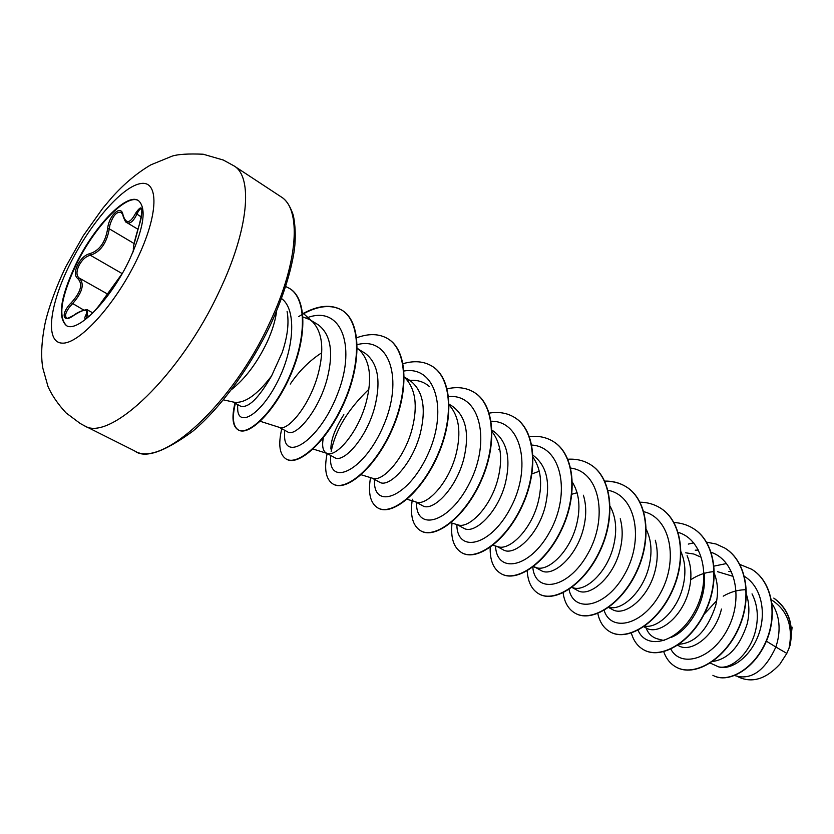 <?xml version="1.0" encoding="UTF-8"?>
<svg xmlns="http://www.w3.org/2000/svg" width="834" height="834" viewBox="0 0 834 834"><rect width="100%" height="100%" fill="white"/><g stroke="black" fill="none" stroke-linecap="round" stroke-linejoin="round"><path stroke-width="1.25" d="M66.564 325.667C57.911 317.128 61.101 296.852 76.123 264.826C94.378 226.911 126.653 192.967 138.621 200.692M75.685 264.576C94.065 226.4 126.622 192.32 138.402 200.556C146.93 208.187 143.875 228.089 129.239 260.26C110.39 299.948 77.406 333.381 66.334 325.552C57.41 317.243 60.528 296.925 75.685 264.576M74.236 315.096L73.903 315.325C62.425 323.967 60.486 313.407 71.286 302.721C81.023 291.931 83.139 283.841 77.625 278.431C74.643 275.971 74.612 271.509 77.531 265.076C80.94 258.686 85.047 254.881 89.822 253.651C99.434 250.68 105.365 242.381 107.628 228.766C108.754 215.287 121.389 203.882 123.036 215.036C125.965 224.231 130.156 223.616 135.619 213.212C142.405 203.381 143.625 207.207 139.278 224.7C134.91 239.118 132.95 247.396 133.388 249.512L133.054 251.951M123.036 215.036L121.191 212.389C116.718 211.377 112.965 215.589 109.921 225.013L109.296 228.818C106.721 243.163 100.414 251.983 90.374 255.267C85.871 256.319 82.045 259.781 78.907 265.66C76.238 271.571 76.332 275.7 79.167 278.024C84.828 283.696 82.587 292.296 72.443 303.837L69.743 306.797C65.584 312.375 64.562 316.076 66.657 317.9L66.657 317.9C66.136 319.036 68.586 318.119 73.997 315.148C78.98 310.957 88.352 308.653 87.841 310.154L86.653 317.775M223.324 399.83L234.041 402.197C244.633 403.666 257.143 394.909 271.582 375.925L282.153 352.626C287.553 336.634 289.2 322.894 287.094 311.405M276.627 311.061C275.449 320.475 272.249 330.889 267.036 342.274C257.049 363.03 245.102 378.886 231.216 389.822M734.712 675.571L738.684 676.593C753.363 678.834 765.758 668.972 775.86 647.028L786.816 653.376L789.058 648.185C793.092 627.053 787.838 611.353 773.274 601.064L771.471 599.927M766.373 641.169L775.86 647.028L777.434 641.7C780.791 627.137 778.998 614.46 772.055 603.649M710.276 663.072L718.491 666.825C731.491 670.046 750.871 652.782 755.896 629.138C758.659 616.159 757.366 604.4 752.028 593.881M712.611 661.487C728.186 659.256 739.695 646.767 747.128 624.03C749.724 613.292 749.422 603.243 746.221 593.881M678.428 645.62C690.969 653.606 715.228 635.831 721.462 609.06M679.21 644.223C695.264 643.014 707.409 630.16 715.655 605.672C718.47 594.079 718.053 583.383 714.404 573.584M643.848 626.741L646.048 627.939C658.443 635.758 682.493 617.316 688.978 590.118C692.064 577.441 691.438 565.963 687.101 555.663M644.672 626.157C657.64 628.544 677.218 610.519 682.942 586.594C686.059 573.792 685.433 562.22 681.044 551.889M608.611 607.465L612.406 609.539C624.385 617.066 648.55 598.301 655.201 570.414C657.849 559.635 657.88 549.575 655.316 540.265M608.935 607.225C621.507 611.27 642.753 592.411 648.925 566.755C652.355 552.671 651.49 540.255 646.319 529.486M572.051 587.47L577.441 590.42C589.002 597.915 613.24 578.223 620.048 549.908C622.81 538.733 622.873 528.349 620.246 518.758M571.874 587.417L573.187 587.793C585.364 592.171 607.069 572.614 613.501 546.103C617.275 530.685 616.159 517.414 610.144 506.301M533.677 566.453L541.068 570.519C552.348 577.795 576.336 557.362 583.425 528.558C586.49 516.392 586.49 505.289 583.393 495.229M534.302 566.818L536.293 567.652C548.084 572.02 569.935 551.764 576.607 524.576C580.735 507.739 579.349 493.655 572.447 482.313M497.022 546.426L503.183 549.804C513.952 556.747 537.94 535.835 545.248 506.29C550.732 482.208 546.572 465.143 532.77 455.072M492.988 545.259L497.898 546.687C509.24 551.024 531.216 530.017 538.139 502.141C542.642 483.793 540.974 468.896 533.124 457.459M463.725 528.193C473.921 535.063 497.919 513.098 505.404 483.053C511.096 458.523 507.135 441.238 493.54 431.209L492.029 430.281M450.954 522.782L457.897 524.847C468.729 529.131 490.799 507.322 497.981 478.726C502.902 458.752 500.932 443.073 492.06 431.699M407.055 499.305L414.873 501.505L422.536 505.696C432.325 512.243 455.989 489.391 463.798 458.783C469.74 433.784 465.998 416.312 452.57 406.367M416.176 502.058C426.445 506.28 448.577 483.616 456.042 454.259C461.494 432.095 459.034 415.499 448.64 404.48M372.11 478.111L379.564 482.188C388.686 488.317 412.236 464.83 420.305 433.419C426.455 407.868 422.963 390.187 409.807 380.377L404.281 377.02M361.143 474.754L372.642 478.278C382.274 482.406 404.427 458.825 412.184 428.686C417.886 405.877 415.572 389.019 405.251 378.094L404.281 377.197M343.827 414.665C335.132 428.405 330.827 439.862 330.9 449.046M326.282 453.05L334.653 457.626C343.035 463.579 366.47 438.861 374.779 406.867C381.19 380.815 377.958 362.936 365.083 353.23L357.275 348.487L359.892 350.509C370.108 361.31 372.245 378.448 366.282 401.915C358.203 432.867 336.092 457.439 327.168 453.435L326.282 453.05C322.831 450.954 321.841 445.888 323.321 437.86M287.678 431.939C295.424 437.475 318.432 411.683 327.095 379.053C333.798 352.469 330.858 334.403 318.265 324.843M260.239 421.306L279.609 427.446C287.74 431.293 309.768 405.668 318.192 373.861C324.426 349.707 322.508 332.307 312.437 321.653L309.55 319.516L303.013 317.014M744.481 589.763C737.214 590.013 730.136 592.15 723.234 596.164M716.698 600.647L704.157 614.22M732.262 576.117L717.542 571.676M713.602 571.686C705.7 572.218 698.068 574.918 690.708 579.766M701.102 557.206L693.773 554.016L685.673 552.817M577.118 492.738L571.884 494.218M539.306 471.231L531.592 474.025M321.705 352.792C309.497 360.695 299.01 371.13 290.242 384.088M790.132 645.026L792.112 627.178M232.822 401.925L240.432 406.095C248.063 408.587 258.446 398.537 271.582 375.925M786.816 653.376L779.884 664.156C766.185 678.907 752.529 683.265 738.945 677.229M728.874 571.457L731.616 571.77M744.481 576.409C761.661 586.782 766.842 613.438 758.252 635.581C749.797 657.849 730.636 670.745 718.491 666.825M713.831 566.15L726.57 563.523M739.904 564.451L751.653 569.247C772.618 581.882 777.872 615.93 765.268 642.983C752.852 670.223 727.331 683.546 712.893 675.3L713.018 675.363M773.9 598.176L773.775 598.103C789.235 609.529 794.343 626.188 789.1 648.07L789.058 648.185M751.778 569.33L751.903 569.403C772.868 582.038 778.132 616.076 765.518 643.129C753.112 670.369 727.582 683.682 713.143 675.436M774.025 598.249C788.641 608.799 794.01 624.437 790.111 645.151L789.1 648.07M407.638 380.606C416.364 379.407 423.672 381.44 429.562 386.705M704.125 572.906C707.618 599 689.76 630.358 671.328 637.332M664.083 640.616L657.202 638.781C651.448 637.051 647.538 632.881 645.464 626.251M674.696 605.682L673.736 607.548M670.849 649.133C680.659 667.94 711.402 659.861 727.3 629.733C743.605 599.907 736.224 560.834 711.235 552.327M698.569 550.075L695.233 550.179M638.052 630.243C646.517 650.635 677.927 643.035 694.618 611.624C711.725 580.547 704.125 539.942 678.188 532.384M604.118 610.384C610.936 632.599 642.983 625.698 660.57 592.901C678.595 560.458 670.797 518.154 643.827 511.711M569.028 589.419C573.813 613.761 606.422 607.871 625.041 573.563C644.119 539.64 636.165 495.427 608.038 490.298M532.79 567.13C535.021 593.975 568.058 589.617 587.897 553.651C608.236 518.112 600.167 471.669 570.737 468.093M495.563 546.009C496.491 573.969 529.882 569.028 550.106 531.195C570.842 493.77 561.97 446.503 531.508 445.054M456.865 524.471C456.698 553.182 490.194 547.292 510.679 507.718C531.665 468.552 522.293 420.805 491.153 421.243M416.562 502.422C415.488 531.706 449.213 524.169 469.782 482.584C490.84 441.374 480.561 393.658 448.609 396.546M374.539 479.446L374.508 480.238C373.017 509.491 407.023 499.212 427.342 455.52C448.15 412.163 436.662 365.323 404.031 371.015M368.868 389.259C347.872 409.431 335.299 430.229 331.161 451.663M330.671 455.552L330.535 459.138C330.191 486.43 364.583 470.751 383.703 425.173C403.322 379.877 390.093 335.925 357.244 344.64M284.582 430.24L284.571 436.599C285.145 462.099 320.527 440.06 338.281 392.074C356.525 344.317 340.262 304.473 306.505 318.015M237.648 407.399L237.721 410.067C238.931 427.071 260.635 414.873 277.169 382.399C293.902 350.134 297.279 309.789 281.579 298.572M663.666 651.51C666.158 658.714 670.338 663.927 676.228 667.158C693.638 676.906 723.485 660.601 737.861 629.482C752.487 598.51 746.764 561.251 724.756 548.042L716.01 543.997L706.398 542.131M693.721 542.83L688.311 544.091M631.348 633.069C633.59 640.919 637.77 646.527 643.89 649.905C660.987 659.506 690.854 642.566 705.46 610.79C720.326 579.171 714.946 541.454 693.044 528.339C687.31 524.826 680.961 522.887 673.976 522.522M597.801 613.48C599.698 622.237 603.868 628.409 610.311 631.984C627.064 641.419 656.9 623.811 671.756 591.369C686.862 559.082 681.878 520.906 660.121 507.885C654.127 504.216 647.445 502.318 640.064 502.183M563.054 592.505C564.409 602.534 568.527 609.487 575.408 613.365C591.765 622.602 621.559 604.275 636.676 571.123C652.021 538.128 647.455 499.503 625.865 486.608C619.599 482.771 612.552 480.937 604.733 481.103M527.203 570.863C527.891 582.153 531.852 589.857 539.087 593.985C555.006 603.003 584.728 583.936 600.105 550.054C615.721 516.329 611.614 477.225 590.232 464.465C583.591 460.42 576.075 458.69 567.662 459.263M490.183 547.354C489.839 560.479 493.54 569.309 501.297 573.823C516.726 582.58 546.333 562.7 561.98 528.068C577.858 493.561 574.251 453.998 553.119 441.405C546.207 437.214 538.326 435.609 529.444 436.599M499.712 448.567L498.471 449.432M452.018 523.095C450.475 538.034 453.759 547.938 461.9 552.796C476.777 561.303 506.248 540.568 522.178 505.123C538.337 469.813 535.282 429.76 514.411 417.365C507.145 412.966 498.763 411.558 489.245 413.122M412.361 499.253C409.828 515.36 412.653 525.91 420.836 530.883C435.108 539.066 464.382 517.414 480.592 481.135C497.033 444.991 494.593 404.48 474.056 392.293C466.383 387.674 457.428 386.517 447.18 388.811M370.515 477.621C367.888 493.248 370.359 503.371 377.948 508C391.542 515.86 420.586 493.228 437.11 456.062C453.842 419.022 452.07 378.011 431.887 366.084C423.766 361.247 414.154 360.444 403.062 363.687M327.137 453.519C323.926 469.438 325.927 479.633 333.152 484.095C346.006 491.57 374.747 467.895 391.573 429.812C408.608 391.855 407.576 350.374 387.831 338.719C379.199 333.621 368.826 333.308 356.712 337.76M281.767 428.707C278.045 444.741 279.557 454.874 286.302 459.096C298.322 466.154 326.719 441.353 343.869 402.29C361.205 363.353 360.986 321.382 341.721 310.071C331.14 304.066 318.14 305.286 302.732 313.72M234.969 403.103C231.518 417.511 232.582 426.435 238.17 429.885C248.73 436.088 274.907 410.974 290.649 373.799C306.589 336.686 306.505 298.249 289.356 288.335L285.76 286.562M676.353 667.231L676.489 667.304C693.909 677.052 723.756 660.747 738.121 629.628C752.748 598.676 747.024 561.418 725.017 548.199L724.882 548.126M644.025 649.978L644.161 650.051C661.268 659.663 691.125 642.722 705.741 610.957C720.597 579.338 715.218 541.62 693.315 528.506L693.179 528.422M610.457 632.068L610.603 632.141C627.345 641.565 657.182 623.968 672.048 591.535C687.143 559.249 682.16 521.083 660.403 508.062L660.257 507.979M575.554 613.438L575.71 613.522C592.067 622.758 621.862 604.441 636.967 571.3C652.324 538.305 647.747 499.681 626.157 486.785C619.829 482.917 612.719 481.093 604.817 481.291M539.244 594.069L539.4 594.152C555.319 603.17 585.041 584.113 600.417 550.231C616.034 516.507 611.916 477.413 590.535 464.653L590.378 464.559M501.463 573.907L501.62 573.99C517.049 582.757 546.666 562.887 562.304 528.256C578.181 493.759 574.574 454.196 553.432 441.603L553.276 441.509M462.067 552.879L462.234 552.973C477.111 561.48 506.592 540.755 522.511 505.31C538.67 470.011 535.616 429.969 514.745 417.563L514.578 417.469M421.014 530.977L421.18 531.07C435.463 539.254 464.736 517.612 480.947 481.343C497.377 445.21 494.948 404.688 474.4 392.501L474.223 392.397M378.136 508.094L378.313 508.198C391.917 516.058 420.962 493.436 437.475 456.271C454.207 419.241 452.424 378.24 432.241 366.314L432.064 366.199M333.35 484.2L333.537 484.304C346.391 491.779 375.144 468.114 391.959 430.042C408.994 392.084 407.962 350.603 388.206 338.958L388.018 338.844M286.51 459.2L286.708 459.315C298.728 466.373 327.126 441.582 344.275 402.53C361.612 363.593 361.383 321.632 342.107 310.311C331.432 304.264 318.317 305.546 302.773 314.147M302.398 314.355L298.666 316.586M235.365 403.322C231.925 417.73 232.999 426.664 238.587 430.104C249.157 436.307 275.335 411.214 291.076 374.039C307.016 336.936 306.922 298.509 289.773 288.585L289.565 288.46M141.634 208.823C140.341 208.375 138.746 210.199 136.849 214.296C133.377 221.344 130.062 224.117 126.914 222.615L126.924 222.605C126.007 222.97 124.673 220.635 122.9 215.589L122.911 215.641M107.628 228.766L109.296 228.818L134.107 243.549M89.822 253.651L90.374 255.267L122.171 273.604L101.602 302.023C94.211 313.282 81.127 324.155 85.777 315.283C88.696 308.528 84.734 308.538 73.903 315.325M77.625 278.431L79.167 278.024L107.44 293.975M71.286 302.721L83.817 310.102M89.196 316.305L85.777 315.283M133.409 250.596L133.388 249.512M133.377 250.586L133.617 245.801L139.278 224.7M135.619 213.212L141.311 217.007M136.839 259.708C115.04 304.963 78.813 344.536 62.039 343.118C44.921 342.388 49.414 305.452 69.462 265.129C89.301 224.805 121.357 187.181 140.133 183.668C159.211 179.498 158.887 214.442 136.839 259.708M219.446 290.941C180.655 375.237 109.296 442.812 84.265 425.674L80.231 423.495L65.99 412.851C57.744 403.864 51.739 395.076 47.986 386.476L42.909 368.43C40.741 356.785 41.45 341.836 45.036 323.582C47.945 310.019 55.909 287.094 65.896 266.609L83.254 235.761L102.613 208.469L111.641 197.741C123.932 183.96 136.984 173.003 150.798 164.871L172.273 156.083C178.111 154.227 188.411 153.612 203.173 154.217L223.345 160.055L234.041 165.914C253.192 176.944 248.688 229.715 219.446 290.941M281.037 196.803C285.781 199.607 289.617 205.091 292.567 213.243C293.891 215.725 296.967 233.499 294.006 252.191C290.607 273.083 283.143 296.497 271.603 322.424C251.566 365.699 220.551 408.045 192.696 431.314C163.975 452.289 144.595 458.804 134.535 450.871C161.4 468.771 233.155 403.885 270.383 321.246C298.551 261.25 301.355 208.656 281.037 196.803L234.041 165.914M134.535 450.871L84.265 425.674M678.417 645.652L677.708 645.255M463.714 528.214L457.136 524.617M287.678 431.929L279.275 427.342M452.581 406.346L449.151 404.261M318.286 324.812L309.55 319.516M738.945 677.239L736.964 676.155M302.169 312.333L312.437 321.653M357.275 348.112L359.892 350.509M313.094 449.046L327.168 453.435M533.249 566.776L536.293 567.652M374.508 480.238L374.57 479.456M330.535 459.138L330.671 455.447M237.721 410.067L237.575 404.532M92.793 312.875L87.893 310.165M137.85 229.204L126.893 222.626M122.223 273.531L101.56 302.064C96.181 310.404 87.059 318.567 86.382 318.077L86.872 318.161M133.002 252.056L133.419 250.554M139.257 224.669C142.301 217.121 142.187 206.717 141.592 208.771L141.655 208.844"/></g></svg>
